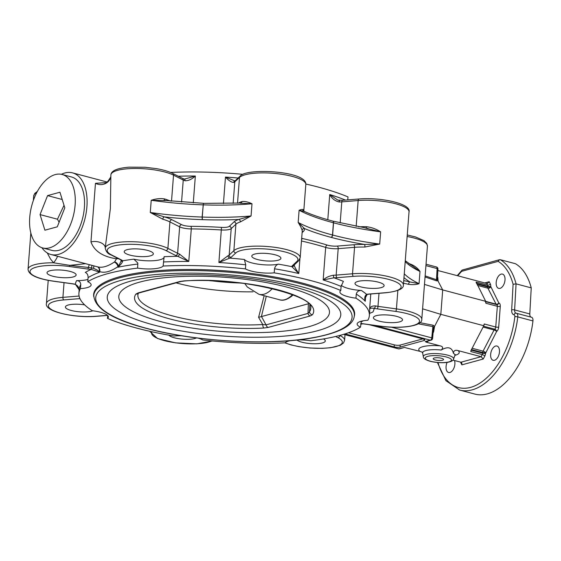 <?xml version="1.0" encoding="UTF-8"?>
<svg xmlns="http://www.w3.org/2000/svg" width="561" height="561" viewBox="0 0 561 561"><rect width="100%" height="100%" fill="white"/><g stroke="black" fill="none" stroke-linecap="round" stroke-linejoin="round"><path stroke-width="0.84" d="M531.043 317.133A4.222 2.377 104.8 0 1 529.794 313.95L531.239 287.877A68.603 38.66 -75.2 0 0 515.433 263.712L500.258 259.694L499.521 259.701L498.112 261.363A66.493 37.475 104.8 0 1 513.098 284.28L516.071 283.859L531.239 287.877M437.412 362.497L445.904 380.674L459.655 390.056L474.823 394.074A68.603 38.66 -75.2 0 0 532.95 320.927A4.222 2.377 -75.2 0 0 531.533 317.267A4.222 2.377 -75.2 0 0 531.386 317.231M454.494 360.513A7.391 4.165 104.8 0 1 453.625 368.759A7.391 4.165 104.8 0 1 448.59 372.483A7.391 4.165 104.8 0 1 447.11 362.392M500.047 288.361A7.391 4.165 104.8 0 1 498.701 288.389A7.391 4.165 104.8 0 1 496.569 280.177A7.391 4.165 104.8 0 1 502.481 274.105A7.391 4.165 104.8 0 1 504.865 281.173A7.391 4.165 104.8 0 1 500.047 288.361M490.644 354.37A7.391 4.165 104.8 0 1 496.948 346.025A7.391 4.165 104.8 0 1 499.08 354.229A7.391 4.165 104.8 0 1 493.168 360.309A7.391 4.165 104.8 0 1 490.644 354.37M437.875 270.528L486.752 283.473L487.523 283.466L489.185 281.727L484.739 282.94M498.694 327.105A2.111 0.54 4.4 0 1 495.749 327.007A2.111 1.192 104.8 0 1 494.718 329.188A2.111 1.424 -126.8 0 1 496.625 331.474A2.111 0.645 27.5 0 0 494.073 329.987L483.07 351.151A2.111 0.645 -152.5 0 1 485.623 352.638A2.111 0.54 4.4 0 1 482.677 352.532L482.621 353.185A2.111 1.192 104.8 0 1 482.229 354.566L481.121 356.705L483.238 359.026L484.788 356.053A4.222 2.377 -75.2 0 0 485.574 353.29L496.625 331.474A4.222 2.377 -75.2 0 0 498.694 327.105L500.286 306.39A4.222 2.377 -75.2 0 0 498.82 302.996L490.714 286.412A4.222 2.377 -75.2 0 0 490.335 283.964L489.185 281.727M454.936 355.337A20.28 5.203 -175.6 0 0 458.057 350.597L481.121 356.705L460.946 362.217L461.822 362.953L461.885 364.86L483.238 359.026M490.335 283.964A2.111 1.48 -27.1 0 1 487.579 285.086L476.114 282.05L485.686 301.313L485.686 302.421M485.644 301.818L485.882 303.256L497.341 306.292L495.749 327.007L484.283 323.97L483.806 325.724L440.82 314.342L442.699 289.932L437.201 279.42L436.486 279.729L425.133 275.879M485.686 301.313L442.699 289.932L424.474 284.413M483.94 324.763L483.841 325.226M476.317 283.01A2.111 1.192 -75.2 0 0 476.114 282.05L476.233 282.849M483.806 325.724L470.889 350.695M471.051 350.26L470.77 351.53A2.111 1.192 -75.2 0 0 471.163 350.148L471.17 350.022M418.282 323.802L432.882 326.593L433.506 327.463L434.565 326.376L440.82 314.342L422.594 308.823M423.359 356.719C423.26 358.388 425.519 359.903 430.133 361.27C438.393 363.233 445.707 362.771 447.727 362.301C451.486 361.565 453.442 360.485 453.583 359.047A15.196 3.899 -175.6 0 0 452.222 356.943A15.196 3.899 -175.6 0 0 434.831 353.549A15.196 3.899 -175.6 0 0 423.359 356.719L422.636 353.051A16.199 4.158 4.4 0 1 441.191 350.043C443.414 347.946 443.057 346.551 440.126 345.849L426.577 342.259L428.485 340.899M441.191 350.043C447.832 346.193 451.9 347.273 453.414 353.283A16.199 4.158 4.4 0 1 454.859 355.527L455.448 354.622L454.894 354.896M458.057 350.597C455.195 349.762 453.646 350.66 453.414 353.283M413.787 266.903L419.993 271.468C417.679 268.025 414.397 265.535 410.161 263.993A33.772 8.667 -175.6 0 0 408.822 263.684M403.534 283.27A33.772 8.667 4.4 0 1 408.59 284.336C412.91 284.89 416.395 284.665 419.053 283.677L409.902 281.931A35.883 9.207 -175.6 0 0 403.738 280.654M384.362 322.147A14.6 3.745 4.4 0 1 373.395 317.638A14.6 3.745 4.4 0 1 388.247 315.03A14.6 3.745 4.4 0 1 402.518 319.882A14.6 3.745 4.4 0 1 384.362 322.147M361.375 321.187L360.485 327.161A145.657 37.384 4.4 0 1 310.682 340.765A20.056 5.147 -175.6 0 0 297.982 339.924M181.785 335.794A20.056 5.147 -175.6 0 0 174.064 336.032A145.657 37.384 4.4 0 1 107.481 318.396A20.056 5.147 -175.6 0 0 108.378 317.028A20.056 5.147 -175.6 0 0 92.313 310.717A145.657 37.384 4.4 0 1 78.912 293.27A145.657 37.384 4.4 0 1 80.454 288.62A20.056 5.147 -175.6 0 0 91.134 284.925A20.056 5.147 -175.6 0 0 87.789 281.72A145.657 37.384 4.4 0 1 137.592 268.116A20.056 5.147 -175.6 0 0 163.132 266.04A145.657 37.384 4.4 0 1 245.423 268.887A20.056 5.147 -175.6 0 0 274.21 272.849A145.657 37.384 4.4 0 1 340.793 290.486A20.056 5.147 -175.6 0 0 339.896 291.853A20.056 5.147 -175.6 0 0 355.962 298.172A145.657 37.384 4.4 0 1 369.362 315.619A145.657 37.384 4.4 0 1 367.82 320.261A20.056 5.147 -175.6 0 0 357.133 323.956A20.056 5.147 -175.6 0 0 360.485 327.161M369.531 313.396L372.939 312.007A149.878 38.464 -175.6 0 0 374.145 308.333A12.665 3.254 -175.6 0 0 377.308 308.887L395.757 311.425A31.661 8.127 4.4 0 1 418.555 322.975A31.661 8.127 4.4 0 1 380.162 326.102L361.712 323.564A12.665 3.254 -175.6 0 0 360.772 323.438M290.289 340.66A20.056 5.147 -175.6 0 0 285.142 342.841A145.657 37.384 4.4 0 1 202.844 339.994A20.056 5.147 -175.6 0 0 198.096 338.122M93.75 296.587A130.874 33.59 4.4 0 1 93.645 294.399A130.874 33.59 4.4 0 1 226.714 270.949A130.874 33.59 4.4 0 1 354.629 314.483A130.874 33.59 4.4 0 1 354.187 316.621M121.218 261.384A130.874 33.59 4.4 0 1 122.698 260.998M312.386 314.791A3.17 3.022 -144.4 0 1 309.504 311.776L308.01 313.417A3.17 2.489 74.7 0 0 310.212 315.955L312.386 314.791A89.851 23.057 -175.6 0 0 277.807 289.778A89.851 23.057 -175.6 0 0 184.317 280.865A3.17 1.417 86.8 0 0 184.73 280.977L184.73 280.977C238.523 276.215 314.237 295.984 310.801 307.659A86.71 22.258 4.4 0 1 309.504 311.776L309.749 305.135M261.503 316.565L258.593 317.344L262.765 324.546L266.047 324.875L261.503 316.565L308.361 303.767L308.01 313.417L266.047 324.875A3.17 2.489 74.7 0 0 268.249 327.414L310.212 315.955M184.317 280.865L180.025 281.468L138.062 292.933A3.17 2.489 74.7 0 0 139.128 292.933L138.392 293.207L137.999 294.364A86.71 22.258 4.4 0 0 262.765 324.546A3.17 1.417 86.8 0 0 263.958 328.017L268.249 327.414M180.025 281.468A3.17 2.489 74.7 0 0 181.091 281.468L181.091 281.468A3.17 2.489 74.7 0 0 181.112 281.468L184.73 280.977M138.476 293.165A3.17 3.022 -144.4 0 1 135.888 294.097A89.851 23.057 -175.6 0 0 170.467 319.104A89.851 23.057 -175.6 0 0 263.958 328.017M139.128 292.933L181.091 281.468M176.014 282.856A82.327 21.129 -175.6 0 0 253.046 291.818M264.168 295.696L258.593 317.344M293.08 294.883A26.935 15.182 104.8 0 1 291.664 296.201C286.923 299.763 282.933 300.969 279.694 299.805A27.44 15.463 104.8 0 0 292.498 294.651M240.276 282.968A82.327 21.129 4.4 0 1 211.469 280.745M245.423 268.887L245.739 264.82L244.344 259.47A20.056 5.147 -175.6 0 0 258.81 264.266A20.056 5.147 -175.6 0 0 278.487 264.168C276.489 264.694 275.171 266.23 274.525 268.782L274.21 272.849M228.096 255.676A2.111 1.788 69.3 0 0 229.765 258.116A12.665 3.254 -175.6 0 0 231.055 257.387L235.753 252.969A31.661 8.127 4.4 0 1 274.147 249.841A31.661 8.127 4.4 0 1 296.951 261.391A2.111 1.985 -133.3 0 0 298.55 260.893L300.184 257.737A33.772 8.667 -175.6 0 0 271.026 246.854A33.772 8.667 -175.6 0 0 233.867 250.655L229.169 255.073A10.554 2.707 4.4 0 1 228.096 255.676L218.902 262.52L221.483 227.387A147.767 37.924 -175.6 0 0 190.922 226.328A8.443 2.167 4.4 0 1 181.61 224.659L171.89 219.737A35.883 9.207 -175.6 0 0 164.31 216.876L150.278 212.479L162.788 219.225A33.772 8.667 4.4 0 1 169.927 221.918L167.893 248.369A33.772 8.667 -175.6 0 0 130.334 241.7A33.772 8.667 -175.6 0 0 105.258 248.13C106.001 251.63 107.852 253.86 110.826 254.813A2.111 1.732 -63.1 0 0 111.625 254.967A31.661 8.127 4.4 0 1 122.656 244.589A31.661 8.127 4.4 0 1 165.923 250.55L175.642 255.472A12.665 3.254 -175.6 0 0 177.767 256.314L188.776 261.475L179.38 253.993A2.111 1.381 107.7 0 1 177.767 256.314A149.878 38.464 -175.6 0 0 164.128 256.693L163.132 266.04M340.793 290.486L341.102 286.419L343.381 281.363A149.878 38.464 -175.6 0 0 333.928 277.8A12.665 3.254 -175.6 0 0 337.077 277.688L353.444 276.356A31.661 8.127 4.4 0 1 396.718 282.309A31.661 8.127 4.4 0 1 385.688 292.681L369.32 294.013A12.665 3.254 -175.6 0 0 366.649 294.371C364.762 295.682 364.299 297.989 365.253 301.285L365.113 298.186L367.21 294.406A2.111 1.501 -101.2 0 1 366.649 294.371A149.878 38.464 -175.6 0 0 361.375 290.472C358.605 290.43 356.901 291.643 356.27 294.104L355.962 298.172M341.249 285.254A20.056 5.147 -175.6 0 0 361.375 290.472M97.411 266.805A4.222 3.52 -70.8 0 1 99.206 271.587L99.711 271.622C104.669 273.242 110.748 271.58 117.936 266.643A4.222 2.503 55.5 0 0 114.29 262.085C107.488 266.594 101.807 268.144 97.235 266.741M91.983 265.367L91.205 269.392A149.878 38.464 -175.6 0 0 85.286 272.422C87.186 273.242 88.126 274.981 88.098 277.653L87.789 281.72M137.592 268.116L137.831 263.046L133.834 259.161A20.056 5.147 -175.6 0 0 164.142 257.071M85.602 263.677L69.837 265.346L88.372 267.457A2.111 0.463 97.8 0 1 87.811 269.049A12.665 3.254 -175.6 0 0 91.205 269.392L99.662 272.225L99.711 271.622A4.222 3.703 108.3 0 0 97.551 266.847M97.796 266.91L50.883 254.484A42.215 23.793 104.8 0 1 41.921 247.71M120.384 259.659A4.222 3.387 -3.1 0 1 121.274 260.725L118.56 266.3L117.894 267.239L117.936 266.643L118.56 266.3A4.222 2.693 50.8 0 0 114.64 261.826L114.29 262.085M93.827 265.858A4.222 1.304 -67.4 0 1 93.484 268.319C96.429 269.582 98.336 270.668 99.206 271.587L99.662 272.225A145.657 37.384 4.4 0 0 88.098 277.653M89.416 264.687A4.222 0.975 101.8 0 0 88.372 267.457L93.484 268.319M118.876 258.894A4.222 3.387 -3.1 0 0 116.492 258.789L114.64 261.826M121.274 260.725L120.966 259.715M117.025 257.955A4.222 3.492 -37.2 0 0 116.569 258.074L116.492 258.789C102.74 256.7 94.227 251.069 90.952 241.896A10.554 6.536 -179.2 0 1 99.963 242.38A10.554 6.536 -179.2 0 1 105.293 247.674M116.471 257.674L116.569 258.074M105.384 246.524L110.363 208.699L110.889 174.899A33.772 8.667 4.4 0 1 135.972 168.468A33.772 8.667 4.4 0 1 173.524 175.137L171.526 201.161M110.741 176.869L110.727 176.967A10.554 9.775 11.9 0 1 95.461 183.307L90.952 241.896M170.369 201.041A33.772 8.667 -175.6 0 0 164.359 198.882C160.362 198.243 155.979 198.706 151.218 200.277L165.565 200.6M121.344 259.89A2.111 1.732 -63.1 0 1 120.545 259.736L121.323 260.234A2.111 1.956 -44.3 0 0 121.323 260.241A2.111 1.956 -44.3 0 0 122.677 260.795A12.665 3.254 -175.6 0 0 121.344 259.89L111.625 254.967M137.901 264.049A145.657 37.384 4.4 0 0 117.894 267.239C120.98 264.504 122.579 262.359 122.677 260.795A149.878 38.464 -175.6 0 1 133.834 259.161M47.25 252.927L50.427 258.873L53.561 262.793A10.554 3.759 128.6 0 0 57.573 256.258M30.834 233.025L28.05 269.224A33.772 8.667 -175.6 0 1 53.561 262.793L69.837 265.346A2.111 0.463 97.8 0 1 69.368 266.51L87.811 269.049M242.976 174.338A145.657 37.384 -175.6 0 0 170.6 172.451M347.764 199.905L347.988 196.911A145.657 37.384 -175.6 0 0 305.829 184.036M61.359 174.303A42.215 23.793 104.8 0 1 72.502 172.858A42.215 23.793 104.8 0 1 76.941 238.187A42.215 23.793 104.8 0 1 50.883 254.484M106.12 182.627L95.461 183.307M62.152 174.485L71.422 176.939A37.994 21.409 104.8 0 1 84.388 207.472A37.994 21.409 104.8 0 1 51.963 250.402L42.692 247.948A37.994 21.409 104.8 0 1 31.725 205.733A37.994 21.409 104.8 0 1 62.152 174.485A37.994 21.409 104.8 0 1 75.118 205.017A37.994 21.409 104.8 0 1 49.606 247.829A37.994 21.409 104.8 0 1 42.692 247.948M44.908 230.199L40.048 214.597L47.566 195.614L59.943 192.234L64.803 207.836L57.278 226.819L44.908 230.199M40.048 214.597L57.467 219.211L59.094 222.247M62.201 199.492L47.566 195.614M64.017 205.333L57.467 219.211M407.139 236.483A33.772 8.667 4.4 0 1 427.426 246.09L421.788 319.321A33.772 8.667 -175.6 0 0 396.431 308.901L377.988 306.362A10.554 2.707 4.4 0 1 375.344 305.899A2.111 0.982 102.4 0 1 374.145 308.333C371.34 307.94 369.825 308.291 369.594 309.37A145.657 37.384 4.4 0 1 369.678 311.544L369.362 315.619M375.344 305.899C371.789 305.843 369.874 307 369.594 309.37L370.779 293.992M196.476 337.918A14.6 3.745 4.4 0 1 181.561 339.047A14.6 3.745 4.4 0 1 168.896 335.141M92.817 310.78A14.6 3.745 4.4 0 1 76.303 311.467A14.6 3.745 4.4 0 1 65.399 306.972A14.6 3.745 4.4 0 1 72.523 304.328A14.6 3.745 4.4 0 1 84.641 304.868M65.167 270.465A14.6 3.745 4.4 0 1 76.128 274.967A14.6 3.745 4.4 0 1 61.275 277.583A14.6 3.745 4.4 0 1 47.012 272.723A14.6 3.745 4.4 0 1 65.167 270.465M79.241 290.261L78.638 287.8C78.147 286.348 76.962 285.184 75.083 284.308A2.111 0.982 -77.6 0 0 75.384 284.28A12.665 3.254 -175.6 0 0 72.215 283.719L53.772 281.18A31.661 8.127 4.4 0 1 30.967 269.638A31.661 8.127 4.4 0 1 69.368 266.51M79.178 289.785L75.384 284.28A149.878 38.464 -175.6 0 1 76.591 280.605A20.056 5.147 -175.6 0 0 87.965 279.441M185.018 180.761A2.111 1.381 -72.3 0 0 184.204 179.036L182.388 178.321A2.111 1.732 -63.1 0 1 183.244 180.053A10.554 2.707 -175.6 0 0 185.018 180.761C188.363 180.873 191.806 179.296 195.347 176.035L184.394 179.12M151.295 251.735A14.6 3.745 4.4 0 1 153.335 253.881A14.6 3.745 4.4 0 1 138.49 256.496A14.6 3.745 4.4 0 1 124.212 251.637A14.6 3.745 4.4 0 1 135.061 248.86A14.6 3.745 4.4 0 1 151.295 251.735M164.128 256.693L164.135 257.169M294.062 265.115A2.111 2.041 175.2 0 1 291.86 266.657L298.789 273.509C296.04 269.61 294.483 266.692 294.125 264.764M245.739 264.82A145.657 37.384 4.4 0 0 218.902 262.52L229.765 258.116A149.878 38.464 -175.6 0 1 244.344 259.47M240.01 203.18L251.994 203.769C248.109 201.897 244.75 201.168 241.924 201.574A33.772 8.667 -175.6 0 0 238.362 203.173M235.753 252.969A2.111 1.985 46.7 0 1 233.867 250.655L235.9 224.204A33.772 8.667 4.4 0 1 240.36 221.911L251.055 215.971L238.755 219.456A35.883 9.207 -175.6 0 0 234.021 221.89L229.323 226.314A8.443 2.167 4.4 0 1 221.483 227.387M302.19 231.637A2.111 1.985 -133.3 0 1 303.375 231.434A35.883 9.207 -175.6 0 0 304.371 228.481L298.172 222.458C300.366 225.908 301.685 228.558 302.113 230.41A33.772 8.667 4.4 0 1 302.218 231.293L300.184 257.737M237.52 203.208L239.505 177.423A33.772 8.667 4.4 0 1 276.664 173.622A33.772 8.667 4.4 0 1 305.815 184.506L303.789 210.873A33.772 8.667 -175.6 0 0 303.683 210.066C303.171 209.211 301.65 209.267 299.111 210.249L304.406 211.483L303.76 210.796A2.111 2.027 -17 0 0 304.013 211.322M233.145 203.377L234.807 181.841A2.111 1.985 46.7 0 1 235.396 180.586L234.814 180.873A2.111 1.788 69.3 0 0 233.734 182.444A10.554 2.707 -175.6 0 0 234.807 181.841L239.505 177.423A2.111 1.985 46.7 0 1 240.094 176.161C245.956 167.683 307.211 170.832 305.815 184.506M234.793 180.88L225.473 177.08C228.657 180.572 231.405 182.36 233.734 182.444M280.465 259.119A14.6 3.745 4.4 0 1 264.399 260.76A14.6 3.745 4.4 0 1 251.791 256.061A14.6 3.745 4.4 0 1 266.636 253.439A14.6 3.745 4.4 0 1 280.914 258.298A14.6 3.745 4.4 0 1 280.465 259.119M333.536 275.206C329.314 275.921 325.857 277.506 323.164 279.967L333.928 277.8A2.111 0.575 90.1 0 1 333.536 275.206A10.554 2.707 4.4 0 0 336.158 275.107L338.192 248.663L354.559 247.331A33.772 8.667 4.4 0 1 364.874 247.036L379.699 244.056L364.601 244.442A35.883 9.207 -175.6 0 0 353.64 244.75L337.273 246.083A8.443 2.167 4.4 0 1 327.252 245.087A147.767 37.924 -175.6 0 0 302.526 238.537A8.443 2.167 4.4 0 1 301.678 238.327M365.849 228.166L380.638 231.847C376.186 229.014 371.452 227.296 366.438 226.693A33.772 8.667 -175.6 0 0 358.598 226.819M339.875 200.501A2.111 0.575 90.1 0 0 339.728 200.424A2.111 0.575 90.1 0 0 339.174 201.974A10.554 2.707 -175.6 0 0 341.789 201.876L358.156 200.543A33.772 8.667 4.4 0 1 392.307 202.956A33.772 8.667 4.4 0 1 409.032 211.841L403.394 285.072A33.772 8.667 -175.6 0 0 386.669 276.187A33.772 8.667 -175.6 0 0 352.525 273.775A2.111 1.073 85.3 0 0 353.444 276.356M339.594 200.48L337.771 200.067L329.735 194.527C331.93 198.58 335.071 201.062 339.174 201.974M376.999 288.284A14.6 3.745 4.4 0 1 362.238 287.239A14.6 3.745 4.4 0 1 355.008 283.396A14.6 3.745 4.4 0 1 369.853 280.781A14.6 3.745 4.4 0 1 384.124 285.64A14.6 3.745 4.4 0 1 376.999 288.284M323.459 338.928A14.6 3.745 4.4 0 1 325.31 340.969A14.6 3.745 4.4 0 1 314.469 343.753A14.6 3.745 4.4 0 1 298.228 340.871A14.6 3.745 4.4 0 1 296.923 340.036M80.454 288.62L80.763 284.553C80.595 282.064 79.199 280.745 76.591 280.605M107.481 318.396L107.698 315.541M499.521 259.701L462.089 270.079L461.724 271.307L498.112 261.363M374.566 325.408L430.364 340.19A2.111 1.655 74.7 0 0 431.079 340.19A2.111 2.111 0 0 0 432.622 338.36A2.111 0.484 -174.4 0 0 431.774 337.876L432.882 326.593A2.111 1.22 100.5 0 1 433.204 325.261L419.951 322.666M434.523 326.418L433.204 325.261M440.126 345.849A20.28 5.203 -175.6 0 0 419.951 351.361L404.46 347.455M404.481 347.455L398.759 348.823L343.844 334.272M431.079 340.19L425.238 341.586L426.577 342.259M433.176 332.729L433.625 331.86A2.111 0.645 27.5 0 0 433.267 331.782M433.506 327.463L432.622 338.36M437.489 277.4A2.111 1.48 152.9 0 0 437.811 277.527L437.517 276.952M437.447 278.2L437.201 279.42M425.049 276.973L436.626 280.865A2.111 1.15 108.9 0 1 436.486 279.729L437.11 268.572A2.111 0.596 3.2 0 1 437.952 269.105L437.447 278.235M436.626 280.865L438.029 280.83M410.168 264.638A2.111 1.08 103.5 0 1 410.161 263.993M408.59 284.336A2.111 1.08 103.5 0 1 409.902 281.931A128.764 33.05 -175.6 0 1 403.969 277.632M303.683 210.066A2.111 2.027 -17 0 0 303.76 210.796M366.123 228.131A2.111 0.456 91 0 0 366.438 226.693M164.359 198.882A2.111 1.29 -73.8 0 0 164.85 200.452M241.076 203.04A2.111 1.732 72.1 0 0 241.924 201.574M241.672 203.005L203.496 203.363M332.771 221.097A2.111 1.192 104.8 0 1 332.834 221.111A2.111 1.192 104.8 0 1 333.557 222.808A126.653 32.503 -175.6 0 0 380.638 231.847L379.699 244.056A126.653 32.503 4.4 0 1 332.617 235.017A176.266 45.238 -175.6 0 0 332.491 234.982A2.111 1.192 104.8 0 1 331.074 237.359A128.764 33.05 -175.6 0 1 304.371 228.481A2.111 2.027 -17 0 0 302.113 230.41M364.874 247.036A2.111 0.456 91 0 0 364.601 244.442A128.764 33.05 -175.6 0 1 331.2 237.394A2.111 1.192 104.8 0 0 332.617 235.017L333.557 222.808A176.266 45.238 4.4 0 0 333.43 222.773A126.653 32.503 -175.6 0 1 299.111 210.249L298.172 222.458A126.653 32.503 4.4 0 0 332.491 234.982L333.43 222.773A2.111 1.192 104.8 0 0 332.708 221.076L367.939 228.425M240.36 221.911A2.111 1.732 72.1 0 0 238.755 219.456A128.764 33.05 -175.6 0 1 202.409 219.653L202.269 217.058A176.266 45.238 -175.6 0 0 202.107 217.051L203.419 203.299L163.735 200.319M203.58 203.306L203.208 204.856A176.266 45.238 4.4 0 0 203.047 204.849A126.653 32.503 -175.6 0 1 151.218 200.277L150.278 212.479A126.653 32.503 4.4 0 0 202.107 217.051L202.255 219.646A128.764 33.05 -175.6 0 1 164.31 216.876A2.111 1.29 -73.8 0 0 162.788 219.225M360.709 324.293L361.642 324.041A4.222 1.087 -175.6 0 1 363.107 323.83M369.04 324.644L423.162 338.977A4.222 1.087 -175.6 0 1 424.845 339.994A4.222 1.087 -175.6 0 1 424.011 340.562L400.056 347.105L400.21 345.071L422.833 338.893M348.521 332.736L394.313 344.868L394.159 346.901A4.222 1.087 -175.6 0 0 400.056 347.105M394.159 346.901L345.064 333.9M419.951 351.361L422.314 352.224M441.479 358.269A5.189 1.332 4.4 0 1 443.555 359.517A5.189 1.332 4.4 0 1 440.651 360.478A5.189 1.332 4.4 0 1 435.28 359.966A5.189 1.332 4.4 0 1 433.204 358.717A5.189 1.332 4.4 0 1 436.107 357.75A5.189 1.332 4.4 0 1 441.479 358.269M394.313 344.868A4.222 1.087 -175.6 0 0 400.21 345.071M460.532 362.111A4.222 2.377 -75.2 0 0 460.735 362.623A2.111 1.48 -27.1 0 0 460.946 362.217L452.951 360.099M240.9 283.039A80.223 20.589 4.4 0 1 210.845 280.724M459.655 390.056A68.603 38.66 -75.2 0 0 517.782 316.902L532.95 320.927M513.098 284.28L511.667 309.903A6.332 3.569 -75.2 0 0 514.065 314.826A2.111 1.192 104.8 0 1 514.844 316.67A2.111 0.435 6.6 0 1 517.782 316.902A4.222 2.377 -75.2 0 0 516.365 313.241A4.222 2.377 -75.2 0 0 516.218 313.213A2.111 1.739 -81.5 0 0 516.064 313.185A4.222 2.377 104.8 0 1 514.619 309.931L516.071 283.859A68.603 38.66 -75.2 0 0 500.258 259.694M457.762 275.795A66.493 37.475 104.8 0 1 461.724 271.307M514.844 316.67A66.493 37.475 104.8 0 1 478.898 383.759A66.493 37.475 104.8 0 1 438.036 362.546M460.735 362.623L461.885 364.86M490.714 286.412A2.111 0.54 4.4 0 1 487.768 286.306L487.719 286.959A2.111 0.54 -175.6 0 0 490.665 287.064A2.111 1.48 -27.1 0 1 487.909 288.186L496.064 304.111A2.111 1.48 152.9 0 0 498.82 302.996A2.111 1.746 -76.4 0 1 496.639 304.602A2.111 1.192 104.8 0 1 497.341 306.292A2.111 0.54 4.4 0 0 500.286 306.39M486.752 283.473L487.579 285.086A2.111 1.192 104.8 0 1 487.768 286.306L476.471 283.319M471.114 350.134L482.621 353.185A2.111 0.54 -175.6 0 0 485.574 353.29M470.77 351.53L482.229 354.566A2.111 0.645 -152.5 0 1 484.788 356.053M472.096 348.241L483.07 351.151A2.111 1.192 -75.2 0 0 482.677 352.532L471.415 349.552M483.547 326.229L494.718 329.188A2.111 1.192 -75.2 0 0 494.073 329.987L483.105 327.084M485.679 301.362L496.064 304.111A2.111 1.192 -75.2 0 0 496.59 304.588L485.658 301.692M476.864 284.083L487.719 286.959A2.111 1.192 -75.2 0 0 487.909 288.186L477.558 285.444M483.827 325.471A2.111 1.192 -75.2 0 0 484.283 323.97M485.882 303.256A2.111 1.192 -75.2 0 0 485.644 301.951M438.064 280.872L437.811 277.527M433.625 331.86L434.565 326.376M404.264 273.81A126.653 32.503 4.4 0 0 419.053 283.677L419.993 271.468A126.653 32.503 -175.6 0 1 405.203 261.608M395.757 311.425A2.111 0.463 97.8 0 0 396.431 308.901L397.847 290.486M421.788 319.321C422.777 326.018 401.199 329.195 380.028 326.158A2.111 0.463 -82.2 0 0 380.162 326.102M361.025 321.944A149.878 38.464 -175.6 0 0 363.198 320.794M354.342 315.485A130.664 33.534 -175.6 0 0 226.63 272.022A130.664 33.534 -175.6 0 0 93.778 295.437C94.655 308.494 112.305 319.504 146.73 328.473C194.884 341.6 268.936 345.828 312.54 337.897C342.273 332.477 353.893 324.356 354.342 315.485L354.566 312.568M147.108 328.466A128.553 32.994 -175.6 0 0 351.2 320.555A128.553 32.994 -175.6 0 0 173.391 273.452A128.553 32.994 -175.6 0 0 147.108 328.466M154.072 325.071A117.102 30.056 -175.6 0 0 326.397 327.82A117.102 30.056 -175.6 0 0 265.332 280.745C239.414 276.44 213.32 274.434 187.051 274.722A117.102 30.056 -175.6 0 0 108.729 292.877A117.102 30.056 -175.6 0 0 154.072 325.071M160.972 321.663A105.65 27.117 -175.6 0 0 257.934 332.624A105.65 27.117 -175.6 0 0 315.198 297.309A105.65 27.117 -175.6 0 0 154.079 279.098A105.65 27.117 -175.6 0 0 160.972 321.663M138.062 292.933L135.888 294.097M261.398 316.6L266.293 296.257M171.89 219.737A2.111 1.732 -63.1 0 0 169.927 221.918L179.646 226.84A10.554 2.707 -175.6 0 0 191.28 228.923A145.657 37.384 4.4 0 1 221.406 229.968A10.554 2.707 -175.6 0 0 231.202 228.629L235.9 224.204A2.111 1.985 46.7 0 0 234.021 221.89M190.922 226.328A2.111 0.54 -89.6 0 1 191.28 228.923L188.776 261.475A145.657 37.384 4.4 0 0 163.447 261.973M301.467 241.006A145.657 37.384 4.4 0 1 325.668 247.422L323.164 279.967A145.657 37.384 4.4 0 1 341.102 286.419M299.911 258.937L298.789 273.509A145.657 37.384 4.4 0 0 274.525 268.782M365.667 295.913L365.253 301.285A145.657 37.384 4.4 0 0 356.27 294.104M179.38 253.993A10.554 2.707 4.4 0 1 177.613 253.284L167.893 248.369A2.111 1.732 116.9 0 1 165.923 250.55M181.554 202.051L183.244 180.053L173.524 175.137A2.111 1.732 -63.1 0 0 172.669 173.398L182.388 178.321M360.765 323.515L361.579 323.62A2.111 0.463 -82.2 0 0 361.712 323.564M378.991 293.326L377.988 306.362A2.111 0.463 97.8 0 1 377.308 308.887M220.291 281.706L220.333 281.173M211.841 340.906A31.661 8.127 4.4 0 1 173.784 342.54A31.661 8.127 4.4 0 1 152.059 331.81M64.045 282.674L62.916 297.351A33.772 8.667 -175.6 0 0 46.444 303.466L48.218 280.36M46.444 303.466C44.017 311.523 74.494 318.22 96.408 316.327A2.111 1.073 -94.7 0 1 96.085 316.257A31.661 8.127 4.4 0 1 52.811 310.303A31.661 8.127 4.4 0 1 63.835 299.925L79.95 298.613M79.094 296.033L62.916 297.351A2.111 1.073 85.3 0 0 63.835 299.925M79.325 296.958A2.111 1.073 85.3 0 0 79.746 298.143M107.481 315.331L96.085 316.257M37.405 191.392L34.761 193.419L33.688 195.992A33.772 8.667 4.4 0 1 36.654 192.802M28.05 269.224C28.436 274.806 36.97 278.81 53.639 281.236A2.111 0.463 -82.2 0 0 53.772 281.18M53.639 281.236L72.088 283.775A2.111 0.463 -82.2 0 0 72.215 283.719M181.61 224.659A2.111 1.732 -63.1 0 0 179.646 226.84L177.613 253.284A2.111 1.732 116.9 0 1 175.642 255.472M231.055 257.387A2.111 1.985 46.7 0 1 229.169 255.073L231.202 228.629A2.111 1.985 46.7 0 0 229.323 226.314M296.951 261.391L292.246 265.809A12.665 3.254 -175.6 0 0 291.86 266.657A149.878 38.464 -175.6 0 0 278.487 264.168M298.55 260.893L293.852 265.311A2.111 1.985 -133.3 0 1 292.246 265.809M251.055 215.971L251.994 203.769A126.653 32.503 -175.6 0 1 203.208 204.856L202.269 217.058A126.653 32.503 4.4 0 0 251.055 215.971M303.01 209.456L302.891 210.964M223.439 203.573L225.473 177.08A145.657 37.384 -175.6 0 1 238.137 178.005M327.252 245.087A2.111 1.353 107.3 0 0 325.668 247.422A10.554 2.707 -175.6 0 0 338.192 248.663A2.111 1.073 85.3 0 0 337.273 246.083M353.64 244.75A2.111 1.073 85.3 0 1 354.559 247.331L352.525 273.775L336.158 275.107A2.111 1.073 85.3 0 0 337.077 277.688M369.32 294.013A2.111 1.073 -94.7 0 0 369.65 294.083L386.017 292.751A2.111 1.073 -94.7 0 1 385.688 292.681M356.172 226.371L358.156 200.543A2.111 1.073 85.3 0 1 359.061 198.98C380.982 197.086 411.458 203.79 409.032 211.841M359.061 198.98L342.694 200.312A2.111 1.073 85.3 0 0 341.789 201.876L340.169 222.955M327.799 219.73L329.735 194.527A145.657 37.384 -175.6 0 1 345.499 200.088M335.611 336.481L337.904 337.645A31.661 8.127 4.4 0 1 328.094 347.911A31.661 8.127 4.4 0 1 285.184 342.799M284.869 342.855L291.131 344.938L299.076 346.663L309.91 348.009L322.231 348.353L330.611 347.729L340.289 345.296L343.486 342.995L344.58 340.408A33.772 8.667 -175.6 0 0 339.868 335.457A2.111 1.732 116.9 0 1 337.904 337.645M78.912 293.27L79.227 289.195A145.657 37.384 4.4 0 1 80.763 284.553M193.286 202.844L195.347 176.035A145.657 37.384 -175.6 0 0 178.244 176.224M511.667 309.903A2.111 0.596 3.2 0 1 514.619 309.931L529.794 313.95M514.065 314.826A2.111 1.739 -81.5 0 1 516.064 313.185L531.533 317.267M399.467 348.823A2.111 1.655 -105.3 0 1 398.759 348.823A2.111 1.192 104.8 0 1 398.373 348.83A2.111 2.111 0 0 0 399.467 348.823L404.509 347.455M425.918 265.612L437.11 268.572A2.111 1.192 104.8 0 0 436.381 266.952L426.03 264.203M302.113 232.626L303.375 231.434M301.566 239.757A2.111 1.01 102.7 0 1 302.526 238.537M391.389 327.182L431.774 337.876A2.111 1.192 104.8 0 1 430.364 340.19L425.238 341.586M430.518 361.263A13.155 3.38 4.4 0 1 433.204 355.632A13.155 3.38 4.4 0 1 451.409 360.45A13.155 3.38 4.4 0 1 430.518 361.263M424.109 339.3L424.011 340.562M272.337 288.557A27.44 15.463 104.8 0 1 258.979 294.315L279.694 299.805M496.639 304.602L485.16 301.559M407.251 234.954L415.568 236.966L423.941 240.613L426.746 243.369L427.426 246.09M94.003 292.512L93.778 295.437M105.419 246.013L105.258 248.13M120.545 259.736L110.826 254.813M72.502 172.858L107.214 182.052M110.727 176.967C107.985 181.666 106.029 183.678 104.858 182.984M110.889 174.899C111.218 170.698 117.312 168.118 129.177 167.157L145.194 167.269L156.21 168.609C163.139 169.801 168.63 171.4 172.669 173.398M361.579 323.62L380.028 326.158M212.5 340.969L196.883 343.844L175.642 342.876L157.578 338.549L149.647 331.271M96.408 316.327L107.572 315.415M75.083 284.308L72.088 283.775M33.688 195.992L33.337 200.515M185.13 179.155L184.204 179.036M235.396 180.586L240.094 176.161M386.017 292.751C397.889 291.341 403.689 288.782 403.394 285.072M369.65 294.083L367.21 294.406M337.771 200.067L342.694 200.312M345.022 334.693L344.58 340.408M462.089 270.079L457.222 275.654M413.85 266.938L405.273 260.718M304.406 211.483C312.225 214.947 321.663 218.145 332.708 221.076M437.952 269.105A2.111 2.111 0 0 0 436.381 266.952M343.648 334.335L398.373 348.83M453.583 359.047L454.859 355.527M422.847 352.504L422.195 352.063L422.636 353.051M244.792 283.536L247.268 286.966L258.979 294.315M209.611 280.689L242.128 283.193"/></g></svg>
